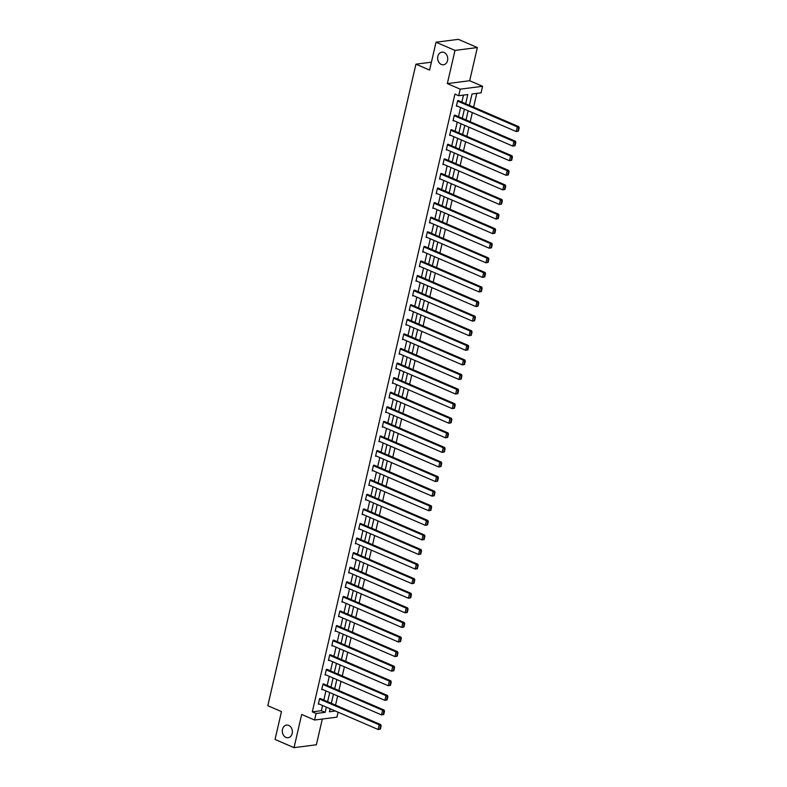 <?xml version="1.0" encoding="UTF-8"?>
<svg xmlns="http://www.w3.org/2000/svg" width="787" height="787" viewBox="0 0 787 787"><rect width="100%" height="100%" fill="white"/><g stroke="black" fill="none" stroke-linecap="round" stroke-linejoin="round"><path stroke-width="1.18" d="M288.721 725.417A6.355 5.027 82.7 0 1 292.38 732.146A6.355 5.027 82.7 0 1 288.15 737.704A6.355 5.027 82.7 0 1 285.956 737.389A6.355 5.027 82.7 0 1 282.297 730.651A6.355 5.027 82.7 0 1 286.537 725.093A6.355 5.027 82.7 0 1 288.721 725.417M444.084 52.483A6.355 5.027 82.7 0 1 447.744 59.212A6.355 5.027 82.7 0 1 443.514 64.77A6.355 5.027 82.7 0 1 441.32 64.445A6.355 5.027 82.7 0 1 437.661 57.717A6.355 5.027 82.7 0 1 441.891 52.158A6.355 5.027 82.7 0 1 444.084 52.483M338.085 712.196L336.934 717.164L314.584 720.026L316.099 713.484L325.159 712.324L326.359 707.139M431.414 62.193L415.93 64.18L267.826 705.703L281.48 711.596L275.047 739.455L294.023 747.65L316.374 744.777L322.316 719.043M415.93 64.18L429.594 70.073L436.018 42.223L458.368 39.35L477.345 47.545L454.994 50.407L447.331 83.599L460.228 89.167L482.579 86.295L481.073 92.846L472.013 94.007L469.396 105.35M447.331 83.599L469.682 80.727L477.345 47.545M469.682 80.727L482.579 86.295M335.547 705.113L337.653 695.974M338.912 690.533L341.017 681.394M342.276 675.944L344.391 666.805M345.641 661.365L347.756 652.226M349.015 646.776L351.12 637.637M352.379 632.197L354.494 623.058M355.744 617.608L357.859 608.469M359.118 603.029L361.223 593.89M362.482 588.44L364.588 579.301M365.847 573.861L367.962 564.712M369.211 559.272L371.326 550.133M372.585 544.693L374.691 535.544M375.95 530.104L378.055 520.964M379.314 515.524L381.429 506.375M382.679 500.935L384.794 491.796M386.053 486.356L388.158 477.207M389.417 471.767L391.523 462.628M392.782 457.178L394.897 448.039M396.146 442.599L398.261 433.46M399.521 428.01L401.626 418.871M402.885 413.431L405 404.292M406.249 398.842L408.364 389.703M409.624 384.263L411.729 375.124M412.988 369.674L415.093 360.535M416.353 355.094L418.468 345.955M419.717 340.505L421.832 331.366M423.091 325.926L425.196 316.787M426.456 311.337L428.561 302.198M429.82 296.758L431.935 287.619M433.184 282.169L435.3 273.03M436.559 267.59L438.664 258.451M439.923 253.001L442.028 243.862M443.288 238.422L445.403 229.273M446.662 223.833L448.767 214.694M450.026 209.253L452.132 200.105M453.391 194.664L455.506 185.525M456.755 180.085L458.87 170.936M460.129 165.496L462.235 156.357M463.494 150.917L465.599 141.768M466.858 136.328L468.973 127.189M470.223 121.739L472.338 112.6M473.597 107.16L476.774 93.397M436.018 42.223L454.994 50.407M329.891 709.589L331.553 709.382M470.872 98.916L469.583 104.533M467.508 113.505L466.209 119.112M464.143 128.084L462.845 133.701M460.779 142.673L459.48 148.281M457.404 157.262L456.116 162.87M454.04 171.841L452.741 177.449M450.676 186.43L449.377 192.038M447.301 201.01L446.013 206.617M443.937 215.599L442.648 221.206M440.572 230.178L439.274 235.785M437.208 244.767L435.909 250.374M433.834 259.346L432.545 264.953M430.469 273.935L429.181 279.542M427.105 288.514L425.806 294.122M423.74 303.103L422.442 308.711M420.366 317.682L419.077 323.29M417.002 332.271L415.703 337.879M413.637 346.851L412.339 352.458M410.273 361.44L408.974 367.047M406.899 376.019L405.61 381.636M403.534 390.608L402.236 396.215M400.17 405.187L398.871 410.804M396.796 419.776L395.507 425.383M393.431 434.355L392.142 439.972M390.067 448.944L388.768 454.552M386.702 463.523L385.404 469.141M383.328 478.112L382.039 483.72M379.964 492.701L378.665 498.309M376.599 507.281L375.301 512.888M373.235 521.87L371.936 527.477M369.86 536.449L368.572 542.056M366.496 551.038L365.198 556.645M363.132 565.617L361.833 571.224M359.767 580.206L358.469 585.813M356.393 594.785L355.104 600.392M353.029 609.374L351.73 614.981M349.664 623.953L348.366 629.561M346.29 638.542L345.001 644.15M342.925 653.121L341.637 658.729M339.561 667.71L338.262 673.318M336.197 682.29L334.898 687.907M332.822 696.879L331.534 702.486M465.658 103.736L467.783 94.548L458.723 95.709L454.925 94.076L312.301 711.851L321.362 710.691L322.562 705.496M323.821 700.056L325.926 690.917M327.185 685.467L329.291 676.328M330.55 670.888L332.665 661.749M333.914 656.299L336.029 647.16M337.289 641.72L339.394 632.571M340.653 627.131L342.758 617.992M344.017 612.552L346.132 603.403M347.382 597.963L349.497 588.824M350.756 583.383L352.861 574.235M354.12 568.794L356.236 559.655M357.485 554.215L359.6 545.066M360.859 539.626L362.964 530.487M364.224 525.037L366.329 515.898M367.588 510.458L369.703 501.319M370.952 495.869L373.068 486.73M374.327 481.29L376.432 472.151M377.691 466.701L379.796 457.562M381.056 452.122L383.171 442.983M384.42 437.533L386.535 428.394M387.794 422.953L389.899 413.814M391.159 408.364L393.264 399.225M394.523 393.785L396.638 384.646M397.888 379.196L400.003 370.057M401.262 364.617L403.367 355.478M404.626 350.028L406.741 340.889M407.991 335.449L410.106 326.31M411.365 320.86L413.47 311.721M414.729 306.281L416.835 297.132M418.094 291.692L420.209 282.553M421.458 277.113L423.573 267.964M424.832 262.524L426.938 253.384M428.197 247.944L430.302 238.795M431.561 233.355L433.676 224.216M434.926 218.776L437.041 209.627M438.3 204.187L440.405 195.048M441.664 189.598L443.77 180.459M445.029 175.019L447.144 165.88M448.393 160.43L450.508 151.291M451.768 145.851L453.873 136.712M455.132 131.262L457.247 122.123M458.496 116.683L460.611 107.544M461.871 102.094L463.484 95.099M459.067 100.893L457.67 100.618L456.371 106.225L457.286 106.107M455.703 115.473L454.296 115.197L453.007 120.805L453.922 120.686M452.338 130.062L450.931 129.786L449.633 135.394L450.558 135.275M448.964 144.641L447.567 144.365L446.268 149.973L447.183 149.855M445.599 159.23L444.193 158.954L442.904 164.562L443.819 164.444M442.235 173.809L440.828 173.534L439.54 179.151L440.454 179.033M438.861 188.398L437.464 188.123L436.165 193.73L437.09 193.612M435.496 202.977L434.099 202.702L432.801 208.319L433.716 208.201M432.132 217.566L430.725 217.291L429.436 222.898L430.351 222.78M428.767 232.145L427.361 231.87L426.072 237.487L426.987 237.369M425.393 246.734L423.996 246.459L422.698 252.066L423.622 251.948M422.029 261.314L420.632 261.038L419.333 266.655L420.248 266.537M418.664 275.903L417.258 275.627L415.969 281.234L416.884 281.116M415.3 290.482L413.893 290.206L412.595 295.823L413.519 295.705M411.926 305.071L410.529 304.795L409.23 310.403L410.145 310.285M408.561 319.65L407.164 319.384L405.866 324.992L406.781 324.874M405.197 334.239L403.79 333.963L402.501 339.571L403.416 339.453M401.832 348.818L400.426 348.552L399.127 354.16L400.052 354.042M398.458 363.407L397.061 363.132L395.763 368.739L396.678 368.621M395.094 377.986L393.687 377.721L392.398 383.328L393.313 383.21M391.729 392.575L390.322 392.3L389.034 397.907L389.949 397.789M388.355 407.154L386.958 406.889L385.66 412.496L386.584 412.378M384.991 421.743L383.594 421.468L382.295 427.075L383.21 426.957M381.626 436.332L380.219 436.057L378.931 441.664L379.846 441.546M378.262 450.912L376.855 450.636L375.556 456.244L376.481 456.126M374.887 465.501L373.491 465.225L372.192 470.833L373.117 470.715M371.523 480.08L370.126 479.804L368.828 485.412L369.742 485.304M368.159 494.669L366.752 494.393L365.463 500.001L366.378 499.883M364.794 509.248L363.387 508.973L362.089 514.59L363.014 514.472M361.42 523.837L360.023 523.562L358.724 529.169L359.639 529.051M358.055 538.416L356.659 538.141L355.36 543.758L356.275 543.64M354.691 553.005L353.284 552.73L351.996 558.337L352.91 558.219M351.327 567.584L349.92 567.309L348.621 572.926L349.546 572.808M347.952 582.173L346.555 581.898L345.257 587.505L346.172 587.387M344.588 596.753L343.181 596.477L341.892 602.094L342.807 601.976M341.224 611.342L339.817 611.066L338.528 616.674L339.443 616.555M337.849 625.921L336.452 625.655L335.154 631.263L336.079 631.144M334.485 640.51L333.088 640.234L331.789 645.842L332.704 645.724M331.12 655.089L329.714 654.823L328.425 660.431L329.34 660.313M327.756 669.678L326.349 669.403L325.051 675.01L325.975 674.892M324.382 684.257L322.985 683.992L321.686 689.599L322.611 689.481M321.017 698.846L319.62 698.571L318.322 704.178L319.237 704.06M314.584 720.026L301.687 714.458L294.023 747.65M312.301 711.851L316.099 713.484M458.723 95.709L460.228 89.167M330.087 708.743L329.389 711.782L335.341 711.015M468.137 110.79L466.022 119.929M464.773 125.369L462.658 134.518M461.398 139.958L459.293 149.097M458.034 154.537L455.919 163.686M454.67 169.126L452.555 178.265M451.295 183.715L449.19 192.854M447.931 198.294L445.826 207.434M444.566 212.883L442.451 222.023M441.202 227.463L439.087 236.602M437.828 242.052L435.723 251.191M434.463 256.631L432.358 265.77M431.099 271.22L428.984 280.359M427.735 285.799L425.619 294.938M424.36 300.388L422.255 309.527M420.996 314.967L418.891 324.106M417.631 329.556L415.516 338.695M414.267 344.135L412.152 353.274M410.893 358.724L408.787 367.863M407.528 373.304L405.413 382.443M404.164 387.893L402.049 397.032M400.79 402.472L398.684 411.621M397.425 417.061L395.32 426.2M394.061 431.64L391.946 440.789M390.696 446.229L388.581 455.368M387.322 460.808L385.217 469.957M383.958 475.397L381.852 484.536M380.593 489.976L378.478 499.125M377.229 504.565L375.114 513.704M373.855 519.154L371.749 528.293M370.49 533.734L368.385 542.873M367.126 548.323L365.011 557.462M363.761 562.902L361.646 572.041M360.387 577.491L358.282 586.63M357.023 592.07L354.907 601.209M353.658 606.659L351.543 615.798M350.284 621.238L348.179 630.377M346.919 635.827L344.814 644.966M343.555 650.406L341.44 659.545M340.191 664.995L338.076 674.134M336.816 679.574L334.711 688.714M333.452 694.164L331.347 703.303M327.608 701.689L329.723 692.55M330.983 687.11L333.088 677.971M334.347 672.521L336.452 663.382M337.712 657.942L339.827 648.803M341.076 643.353L343.191 634.214M344.45 628.774L346.555 619.625M347.815 614.185L349.92 605.046M351.179 599.605L353.294 590.457M354.543 585.016L356.659 575.877M357.918 570.437L360.023 561.288M361.282 555.848L363.387 546.709M364.647 541.269L366.762 532.12M368.021 526.68L370.126 517.541M371.385 512.091L373.491 502.952M374.75 497.512L376.865 488.373M378.114 482.923L380.229 473.784M381.488 468.344L383.594 459.205M384.853 453.755L386.958 444.616M388.217 439.176L390.332 430.036M391.582 424.587L393.697 415.447M394.956 410.007L397.061 400.868M398.32 395.418L400.426 386.279M401.685 380.839L403.8 371.7M405.049 366.25L407.164 357.111M408.423 351.671L410.529 342.532M411.788 337.082L413.903 327.943M415.152 322.503L417.267 313.354M418.527 307.914L420.632 298.775M421.891 293.335L423.996 284.186M425.255 278.746L427.371 269.607M428.62 264.166L430.735 255.018M431.994 249.577L434.099 240.438M435.359 234.998L437.464 225.849M438.723 220.409L440.838 211.27M442.087 205.82L444.202 196.681M445.462 191.241L447.567 182.102M448.826 176.652L450.931 167.513M452.191 162.073L454.306 152.934M455.555 147.484L457.67 138.345M458.929 132.905L461.034 123.766M462.294 118.316L464.409 109.177M321.362 710.691L325.159 712.324M457.562 101.08L517.295 126.874L518.81 126.677L458.26 100.539M518.417 131.134L516.213 131.547L517.295 126.874L518.574 127.937L517.816 131.213L518.417 131.134L519.174 127.858L518.574 127.937M456.48 105.753L516.213 131.547L517.816 131.213M518.81 126.677L519.174 127.858M454.188 115.669L513.931 141.453L515.436 141.257L454.886 115.118M515.052 145.723L512.849 146.126L513.931 141.453L515.21 142.526L514.452 145.792L515.052 145.723L515.81 142.447L515.21 142.526M453.115 120.342L512.849 146.126L514.452 145.792M515.436 141.257L515.81 142.447M450.823 130.249L510.556 156.042L512.071 155.846L451.522 129.707M511.688 160.302L509.484 160.715L510.556 156.042L511.835 157.105L511.088 160.381L511.688 160.302L512.445 157.026L511.835 157.105M449.741 134.921L509.484 160.715L511.088 160.381M512.071 155.846L512.445 157.026M447.459 144.838L507.192 170.622L508.707 170.435L448.157 144.296M508.323 174.891L506.12 175.294L507.192 170.622L508.471 171.694L507.713 174.97L508.323 174.891L509.071 171.615L508.471 171.694M446.377 149.51L506.12 175.294L507.713 174.97M508.707 170.435L509.071 171.615M444.094 159.417L503.828 185.211L505.333 185.014L444.793 158.876M504.949 189.47L502.745 189.883L503.828 185.211L505.106 186.273L504.349 189.549L504.949 189.47L505.707 186.204L505.106 186.273M443.012 164.09L502.745 189.883L504.349 189.549M505.333 185.014L505.707 186.204M440.72 174.006L500.463 199.79L501.968 199.603L441.418 173.465M501.585 204.059L499.381 204.463L500.463 199.79L501.742 200.862L500.985 204.138L501.585 204.059L502.342 200.783L501.742 200.862M439.648 178.679L499.381 204.463L500.985 204.138M501.968 199.603L502.342 200.783M437.356 188.585L497.089 214.379L498.604 214.182L438.054 188.044M498.22 218.638L496.017 219.052L497.089 214.379L498.368 215.441L497.61 218.717L498.22 218.638L498.978 215.372L498.368 215.441M436.273 193.268L496.017 219.052L497.61 218.717M498.604 214.182L498.978 215.372M433.991 203.174L493.724 228.958L495.239 228.771L434.69 202.633M494.856 233.227L492.642 233.631L493.724 228.958L495.003 230.03L494.246 233.306L494.856 233.227L495.603 229.952L495.003 230.03M432.909 207.847L492.642 233.631L494.246 233.306M495.239 228.771L495.603 229.952M430.617 217.753L490.36 243.547L491.865 243.35L431.325 217.212M491.482 247.807L489.278 248.22L490.36 243.547L491.639 244.619L490.881 247.885L491.482 247.807L492.239 244.541L491.639 244.619M429.545 222.436L489.278 248.22L490.881 247.885M491.865 243.35L492.239 244.541M427.252 232.342L486.996 258.126L488.501 257.939L427.951 231.801M488.117 262.396L485.913 262.809L486.996 258.126L488.265 259.198L487.517 262.474L488.117 262.396L488.875 259.12L488.265 259.198M426.17 237.015L485.913 262.809L487.517 262.474M488.501 257.939L488.875 259.12M423.888 246.921L483.621 272.715L485.136 272.518L424.587 246.38M484.753 276.975L482.549 277.388L483.621 272.715L484.9 273.787L484.143 277.054L484.753 276.975L485.51 273.709L484.9 273.787M422.806 251.604L482.549 277.388L484.143 277.054M485.136 272.518L485.51 273.709M420.524 261.51L480.257 287.294L481.772 287.107L421.222 260.969M481.388 291.564L479.175 291.977L480.257 287.294L481.536 288.367L480.778 291.643L481.388 291.564L482.136 288.288L481.536 288.367M419.441 266.183L479.175 291.977L480.778 291.643M481.772 287.107L482.136 288.288M417.149 276.089L476.892 301.883L478.398 301.687L417.858 275.548M478.014 306.143L475.81 306.556L476.892 301.883L478.171 302.956L477.414 306.222L478.014 306.143L478.771 302.877L478.171 302.956M416.077 280.772L475.81 306.556L477.414 306.222M478.398 301.687L478.771 302.877M413.785 290.678L473.528 316.463L475.033 316.276L414.483 290.137M474.65 320.732L472.446 321.145L473.528 316.463L474.797 317.535L474.049 320.811L474.65 320.732L475.407 317.456L474.797 317.535M412.703 295.351L472.446 321.145L474.049 320.811M475.033 316.276L475.407 317.456M410.421 305.267L470.154 331.052L471.669 330.855L411.119 304.717M471.285 335.311L469.082 335.724L470.154 331.052L471.433 332.124L470.675 335.39L471.285 335.311L472.043 332.045L471.433 332.124M409.338 309.94L469.082 335.724L470.675 335.39M471.669 330.855L472.043 332.045M407.056 319.847L466.789 345.641L468.304 345.444L407.755 319.306M467.911 349.9L465.707 350.313L466.789 345.641L468.068 346.703L467.311 349.979L467.911 349.9L468.668 346.624L468.068 346.703M405.974 324.519L465.707 350.313L467.311 349.979M468.304 345.444L468.668 346.624M403.682 334.436L463.425 360.22L464.93 360.023L404.38 333.885M464.546 364.479L462.343 364.893L463.425 360.22L464.704 361.292L463.946 364.558L464.546 364.479L465.304 361.213L464.704 361.292M402.61 339.108L462.343 364.893L463.946 364.558M464.93 360.023L465.304 361.213M400.317 349.015L460.051 374.809L461.566 374.612L401.016 348.474M461.182 379.068L458.978 379.482L460.051 374.809L461.33 375.871L460.582 379.147L461.182 379.068L461.939 375.793L461.33 375.871M399.235 353.688L458.978 379.482L460.582 379.147M461.566 374.612L461.939 375.793M396.953 363.604L456.686 389.388L458.201 389.191L397.651 363.053M457.818 393.648L455.604 394.061L456.686 389.388L457.965 390.46L457.208 393.726L457.818 393.648L458.565 390.382L457.965 390.46M395.871 368.277L455.604 394.061L457.208 393.726M458.201 389.191L458.565 390.382M393.589 378.183L453.322 403.977L454.827 403.78L394.287 377.642M454.443 408.237L452.24 408.65L453.322 403.977L454.601 405.039L453.843 408.315L454.443 408.237L455.201 404.961L454.601 405.039M392.506 382.856L452.24 408.65L453.843 408.315M454.827 403.78L455.201 404.961M390.214 392.772L449.957 418.556L451.463 418.359L390.913 392.221M451.079 422.826L448.875 423.229L449.957 418.556L451.236 419.628L450.479 422.894L451.079 422.826L451.836 419.55L451.236 419.628M389.142 397.445L448.875 423.229L450.479 422.894M451.463 418.359L451.836 419.55M386.85 407.351L446.583 433.145L448.098 432.948L387.548 406.81M447.714 437.405L445.511 437.818L446.583 433.145L447.862 434.208L447.105 437.483L447.714 437.405L448.472 434.129L447.862 434.208M385.768 412.024L445.511 437.818L447.105 437.483M448.098 432.948L448.472 434.129M383.485 421.94L443.219 447.724L444.734 447.528L384.184 421.389M444.35 451.994L442.137 452.397L443.219 447.724L444.498 448.797L443.74 452.063L444.35 451.994L445.098 448.718L444.498 448.797M382.403 426.613L442.137 452.397L443.74 452.063M444.734 447.528L445.098 448.718M380.111 436.519L439.854 462.313L441.359 462.117L380.819 435.978M440.976 466.573L438.772 466.986L439.854 462.313L441.133 463.376L440.376 466.652L440.976 466.573L441.733 463.297L441.133 463.376M379.039 441.192L438.772 466.986L440.376 466.652M441.359 462.117L441.733 463.297M376.747 451.108L436.49 476.892L437.995 476.706L377.445 450.567M437.611 481.162L435.408 481.565L436.49 476.892L437.759 477.965L437.011 481.231L437.611 481.162L438.369 477.886L437.759 477.965M375.665 455.781L435.408 481.565L437.011 481.231M437.995 476.706L438.369 477.886M373.382 465.688L433.116 491.482L434.631 491.285L374.081 465.147M434.247 495.741L432.043 496.154L433.116 491.482L434.394 492.544L433.637 495.82L434.247 495.741L435.004 492.475L434.394 492.544M372.3 470.36L432.043 496.154L433.637 495.82M434.631 491.285L435.004 492.475M370.018 480.277L429.751 506.061L431.266 505.874L370.716 479.736M430.882 510.33L428.669 510.733L429.751 506.061L431.03 507.133L430.273 510.409L430.882 510.33L431.63 507.054L431.03 507.133M368.936 484.949L428.669 510.733L430.273 510.409M431.266 505.874L431.63 507.054M366.644 494.856L426.387 520.65L427.892 520.453L367.352 494.315M427.508 524.909L425.305 525.322L426.387 520.65L427.666 521.712L426.908 524.988L427.508 524.909L428.266 521.643L427.666 521.712M365.571 499.529L425.305 525.322L426.908 524.988M427.892 520.453L428.266 521.643M363.279 509.445L423.022 535.229L424.527 535.042L363.978 508.904M424.144 539.498L421.94 539.902L423.022 535.229L424.291 536.301L423.544 539.577L424.144 539.498L424.901 536.222L424.291 536.301M362.197 514.118L421.94 539.902L423.544 539.577M424.527 535.042L424.901 536.222M359.915 524.024L419.648 549.818L421.163 549.621L360.613 523.483M420.779 554.078L418.576 554.491L419.648 549.818L420.927 550.88L420.169 554.156L420.779 554.078L421.537 550.811L420.927 550.88M358.833 528.707L418.576 554.491L420.169 554.156M421.163 549.621L421.537 550.811M356.55 538.613L416.284 564.397L417.789 564.21L357.249 538.072M417.405 568.667L415.202 569.08L416.284 564.397L417.563 565.469L416.805 568.745L417.405 568.667L418.163 565.391L417.563 565.469M355.468 543.286L415.202 569.08L416.805 568.745M417.789 564.21L418.163 565.391M353.176 553.192L412.919 578.986L414.424 578.789L353.875 552.651M414.041 583.246L411.837 583.659L412.919 578.986L414.198 580.058L413.441 583.324L414.041 583.246L414.798 579.98L414.198 580.058M352.104 557.875L411.837 583.659L413.441 583.324M414.424 578.789L414.798 579.98M349.812 567.781L409.545 593.565L411.06 593.378L350.51 567.24M410.676 597.835L408.473 598.248L409.545 593.565L410.824 594.638L410.076 597.913L410.676 597.835L411.434 594.559L410.824 594.638M348.73 572.454L408.473 598.248L410.076 597.913M411.06 593.378L411.434 594.559M346.447 582.36L406.181 608.154L407.696 607.957L347.146 581.819M407.312 612.414L405.098 612.827L406.181 608.154L407.459 609.227L406.702 612.493L407.312 612.414L408.06 609.148L407.459 609.227M345.365 587.043L405.098 612.827L406.702 612.493M407.696 607.957L408.06 609.148M343.073 596.949L402.816 622.733L404.321 622.547L343.781 596.408M403.938 627.003L401.734 627.416L402.816 622.733L404.095 623.806L403.337 627.082L403.938 627.003L404.695 623.727L404.095 623.806M342.001 601.622L401.734 627.416L403.337 627.082M404.321 622.547L404.695 623.727M339.709 611.529L399.452 637.322L400.957 637.126L340.407 610.987M400.573 641.582L398.37 641.995L399.452 637.322L400.731 638.395L399.973 641.661L400.573 641.582L401.331 638.316L400.731 638.395M338.636 616.211L398.37 641.995L399.973 641.661M400.957 637.126L401.331 638.316M336.344 626.118L396.077 651.902L397.592 651.715L337.043 625.576M397.209 656.171L395.005 656.584L396.077 651.902L397.356 652.974L396.599 656.25L397.209 656.171L397.966 652.895L397.356 652.974M335.262 630.79L395.005 656.584L396.599 656.25M397.592 651.715L397.966 652.895M332.98 640.707L392.713 666.491L394.228 666.294L333.678 640.156M393.844 670.75L391.631 671.163L392.713 666.491L393.992 667.563L393.234 670.829L393.844 670.75L394.592 667.484L393.992 667.563M331.898 645.379L391.631 671.163L393.234 670.829M394.228 666.294L394.592 667.484M329.605 655.286L389.349 681.08L390.854 680.883L330.314 654.745M390.47 685.339L388.266 685.752L389.349 681.08L390.627 682.142L389.87 685.418L390.47 685.339L391.228 682.063L390.627 682.142M328.533 659.959L388.266 685.752L389.87 685.418M390.854 680.883L391.228 682.063M326.241 669.875L385.984 695.659L387.489 695.462L326.939 669.324M387.106 699.918L384.902 700.332L385.984 695.659L387.253 696.731L386.506 699.997L387.106 699.918L387.863 696.652L387.253 696.731M325.159 674.548L384.902 700.332L386.506 699.997M387.489 695.462L387.863 696.652M322.877 684.454L382.61 710.248L384.125 710.051L323.575 683.913M383.741 714.507L381.538 714.921L382.61 710.248L383.889 711.31L383.131 714.586L383.741 714.507L384.499 711.232L383.889 711.31M321.794 689.127L381.538 714.921L383.131 714.586M384.125 710.051L384.499 711.232M319.512 699.043L379.245 724.827L380.76 724.63L320.211 698.492M380.377 729.087L378.163 729.5L379.245 724.827L380.524 725.899L379.767 729.165L380.377 729.087L381.124 725.821L380.524 725.899M318.43 703.716L378.163 729.5L379.767 729.165M380.76 724.63L381.124 725.821"/></g></svg>
